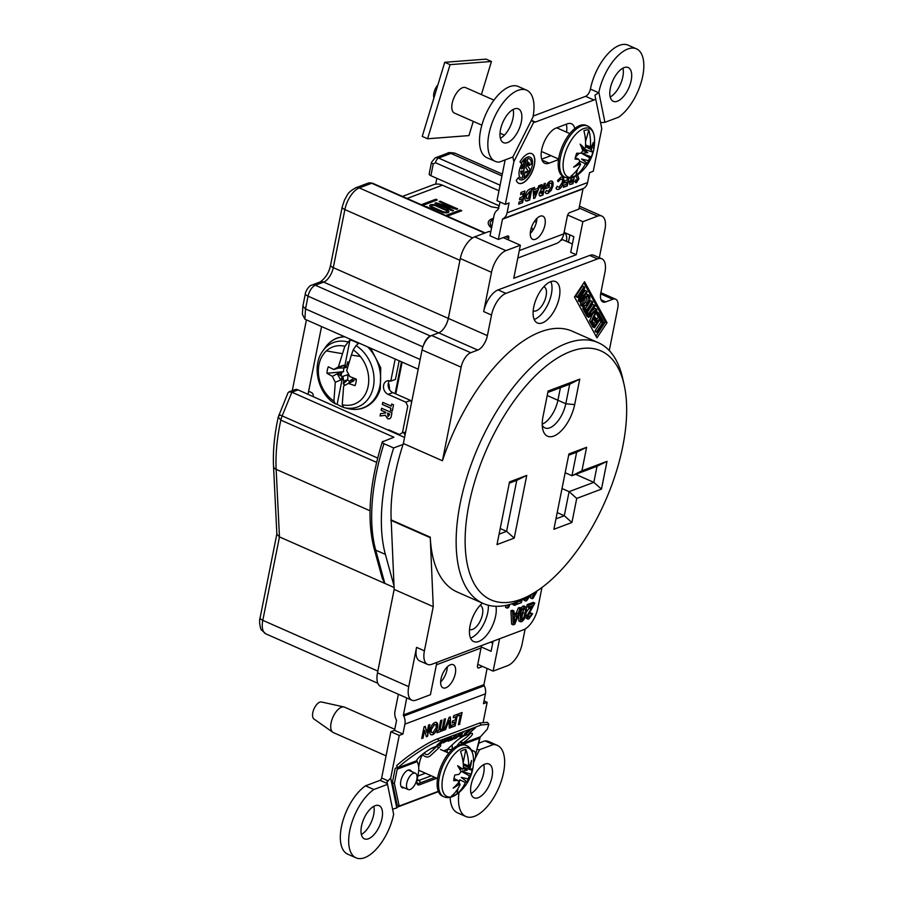 <?xml version="1.0" encoding="UTF-8"?>
<svg xmlns="http://www.w3.org/2000/svg" width="903" height="903" viewBox="0 0 903 903"><rect width="100%" height="100%" fill="white"/><g stroke="black" fill="none" stroke-linecap="round" stroke-linejoin="round"><path stroke-width="1.35" d="M340.623 373.052A15.249 7.258 -66.2 0 1 341.165 375.242M403.077 444.411L393.652 447.956A158.804 75.536 113.8 0 0 385.886 478.127A158.804 75.536 113.8 0 0 385.389 554.408L394.001 585.81M393.652 447.956L383.967 443.689A158.804 75.536 113.8 0 0 376.201 473.861A158.804 75.536 113.8 0 0 375.704 550.13L384.825 583.394L279.467 536.913L276.871 534.17L273.53 466.253A6.434 4.109 -2.8 0 0 276.149 469.357A142.527 67.793 -66.2 0 1 280.043 423.913A142.527 67.793 -66.2 0 1 280.833 420.121L278.271 416.994C274.399 434.727 272.819 451.139 273.53 466.253M430.889 175.701L433.226 163.985A4.154 1.546 -168.7 0 1 431.499 162.292L429.162 174.008A4.154 1.546 11.3 0 0 430.889 175.701L499.37 205.907M536.393 222.24L534.441 221.382M435.697 184.167L436.86 178.331M460.135 259.319A19.29 9.177 113.8 0 0 459.92 260.324L448.306 318.398A12.868 6.118 -66.2 0 1 438.7 332.846L430.381 335.984A9.752 4.639 113.8 0 0 423.552 345.16M430.381 335.984L315.35 285.224A9.752 4.639 113.8 0 0 308.058 296.173A6.434 2.393 11.3 0 1 305.395 293.554L302.877 306.162L305.519 308.928L420.155 359.496M402.14 362.103L395.785 393.922M302.877 306.162L302.392 314.3L304.898 319.199L418.213 369.192M394.171 589.343L377.838 671.087A19.29 9.177 113.8 0 0 377.657 672.08M394.08 587.481L384.825 583.394L382.364 578.631L374.056 548.358A4.154 3.149 164.7 0 0 375.704 550.13L385.389 554.408M279.49 415.583C278.293 414.522 279.185 414.635 282.154 415.911L377.68 458.058M278.271 417.017L288.001 392.794L288.96 391.857L291.872 392.218L393.889 437.221L382.285 441.939M383.03 441.307C381.766 441.939 382.082 442.73 383.967 443.689M404.578 437.47L298.058 389.882L291.872 392.218L282.154 415.911A12.868 6.118 113.8 0 0 280.833 420.121L376.619 462.381M288.96 391.857L294.626 389.724A6.434 5.125 69.4 0 1 298.058 389.882M308.025 394.284L321.558 326.559L308.634 391.259L311.298 392.444A3.115 2.483 69.4 0 1 313.239 396.372L313.206 396.564M292.29 390.604L306.422 319.876M522.284 183.185A16.198 7.709 113.8 0 0 533.526 168.274A16.198 7.709 113.8 0 0 531.765 153.623A16.198 7.709 113.8 0 0 528.176 153.702A16.198 7.709 113.8 0 0 519.97 161.84L521.245 163.432A12.281 5.847 113.8 0 1 527.465 157.257A12.281 5.847 113.8 0 1 530.185 157.201A12.281 5.847 113.8 0 1 531.517 168.308A12.281 5.847 113.8 0 1 522.995 179.629A12.281 5.847 113.8 0 1 520.275 179.686A12.281 5.847 113.8 0 1 518.424 177.507L516.268 180.397A16.198 7.709 113.8 0 0 518.694 183.264A16.198 7.709 113.8 0 0 522.284 183.185M518.604 183.23A16.198 7.709 113.8 0 0 522.115 183.117A16.198 7.709 113.8 0 0 533.334 168.285A16.198 7.709 113.8 0 0 531.686 153.589M518.333 177.631A12.281 5.847 113.8 0 0 520.105 179.607A12.281 5.847 113.8 0 0 520.184 179.641M530.106 157.167A12.281 5.847 113.8 0 0 530.016 157.133A12.281 5.847 113.8 0 0 527.296 157.19A12.281 5.847 113.8 0 0 521.121 163.285M600.495 122.605L604.931 122.334L618.623 117.176A38.897 18.5 113.8 0 0 641.83 80.028A38.897 18.5 113.8 0 0 636.446 48.83L628.093 45.15A38.897 18.5 113.8 0 0 619.469 45.331A38.897 18.5 113.8 0 0 590.404 89.092L598.542 92.682L594.942 95.244L601.782 128.598L593.26 171.265L589.569 172.654L587.593 182.541A10.791 8.601 69.4 0 1 583.654 188.366L502.531 219.023L498.343 239.453L507.542 235.988A3.115 1.479 -66.2 0 1 508.231 235.976A3.115 1.479 -66.2 0 1 508.739 238.155L508.389 239.905M636.446 48.83A38.897 18.5 113.8 0 0 627.822 49.01A38.897 18.5 113.8 0 0 598.847 92.32L598.542 92.682M526.618 90.176L518.277 86.496A38.897 18.5 113.8 0 0 509.653 86.665A38.897 18.5 113.8 0 0 482.654 122.492A38.897 18.5 113.8 0 0 486.875 157.664L495.228 161.355A38.897 18.5 113.8 0 0 499.235 162.122L512.927 156.975L532.973 117.119A38.897 18.5 113.8 0 0 526.618 90.176A38.897 18.5 113.8 0 0 517.995 90.356A38.897 18.5 113.8 0 0 490.995 126.172A38.897 18.5 113.8 0 0 495.228 161.355M536.935 218.357A12.653 6.016 -66.2 0 1 536.585 221.37A12.653 6.016 -66.2 0 1 530.275 233.459M530.637 230.434A12.653 6.016 -66.2 0 1 542.884 216.167A12.653 6.016 -66.2 0 1 544.927 225.061A12.653 6.016 -66.2 0 1 532.668 239.329A12.653 6.016 -66.2 0 1 530.637 230.434M532.781 230.434A22.665 8.432 11.3 0 0 531.449 227.432M493.489 218.323A22.665 8.432 11.3 0 0 492.248 218.718A22.665 8.432 11.3 0 0 488.263 222.33A22.665 8.432 11.3 0 0 491.537 228.041M532.736 230.502A22.665 8.432 11.3 0 0 531.393 227.601M493.444 218.503A22.665 8.432 11.3 0 0 492.214 218.91A22.665 8.432 11.3 0 0 488.241 222.42M447.312 666.888A12.653 6.016 -66.2 0 1 446.962 669.902A12.653 6.016 -66.2 0 1 440.653 681.991M441.003 678.966A12.653 6.016 -66.2 0 1 453.261 664.698A12.653 6.016 -66.2 0 1 455.304 673.593A12.653 6.016 -66.2 0 1 443.046 687.86A12.653 6.016 -66.2 0 1 441.003 678.966M483.76 764.649A18.466 8.782 -66.2 0 1 471.027 793.511M484.934 764.107A18.466 8.782 -66.2 0 1 489.02 764.028A18.466 8.782 -66.2 0 1 491.029 780.723A18.466 8.782 -66.2 0 1 478.218 797.733A18.466 8.782 -66.2 0 1 474.12 797.812A18.466 8.782 -66.2 0 1 472.111 781.118A18.466 8.782 -66.2 0 1 484.934 764.107M373.797 806.323A18.15 8.635 -66.2 0 1 361.358 834.519M375.05 805.736A18.15 8.635 -66.2 0 1 379.079 805.657A18.15 8.635 -66.2 0 1 381.043 822.069A18.15 8.635 -66.2 0 1 368.447 838.785A18.15 8.635 -66.2 0 1 364.417 838.864A18.15 8.635 -66.2 0 1 362.453 822.452A18.15 8.635 -66.2 0 1 375.05 805.736M473.499 762.561A8.917 4.244 113.8 0 0 473.985 751.149A8.917 4.244 113.8 0 0 472.009 751.194A8.917 4.244 113.8 0 0 471.908 751.228M413.405 773.25A8.917 4.244 113.8 0 0 407.208 781.467A8.917 4.244 113.8 0 0 408.179 789.538A8.917 4.244 113.8 0 0 410.154 789.493A8.917 4.244 113.8 0 0 416.351 781.276A8.917 4.244 113.8 0 0 415.38 773.216A8.917 4.244 113.8 0 0 413.405 773.25M513.118 109.489A18.466 8.782 -66.2 0 1 500.386 138.351M514.281 108.958A18.466 8.782 -66.2 0 1 518.378 108.868A18.466 8.782 -66.2 0 1 520.376 125.562A18.466 8.782 -66.2 0 1 507.565 142.572A18.466 8.782 -66.2 0 1 503.468 142.651A18.466 8.782 -66.2 0 1 501.47 125.957A18.466 8.782 -66.2 0 1 514.281 108.958M622.935 68.143A18.466 8.782 -66.2 0 1 610.202 97.016M624.108 67.612A18.466 8.782 -66.2 0 1 628.195 67.533A18.466 8.782 -66.2 0 1 630.204 84.227A18.466 8.782 -66.2 0 1 617.392 101.226A18.466 8.782 -66.2 0 1 613.295 101.317A18.466 8.782 -66.2 0 1 611.286 84.622A18.466 8.782 -66.2 0 1 624.108 67.612M523.198 193.581L520.591 194.563L521.008 192.452L524.925 190.984L522.589 202.69L518.672 204.168L519.09 202.069L521.697 201.087L522.148 198.829L519.541 199.811L519.959 197.712L522.566 196.73L523.198 193.581L520.625 194.416M524.733 191.064L522.419 202.622L518.706 204.022M521.957 198.908L519.575 199.665M536.574 190.77L534.463 191.425L534.869 194.755M539.926 185.341L534.711 197.994L533.662 198.389M534.305 187.452L534.553 189.449M540.152 185.25L534.881 198.062L533.673 198.525L533.075 187.914L534.474 187.395L534.553 189.585L537.725 188.388L538.764 185.77L540.152 185.25M547.884 193.445L546.213 193.558L545.175 192.463L546.473 190.567L548.335 191.334L551.688 186.379C552.038 183.885 551.428 182.846 549.859 183.264L547.399 186.131L549.487 185.352L549.069 187.452L545.536 188.321C546.45 184.652 548.042 182.271 550.299 181.153C552.659 180.521 553.55 182.101 552.997 185.883L551.236 190.296L547.884 193.445L546.213 193.558M551.868 181.04L552.828 185.815L551.067 190.217L547.715 193.377M549.284 185.42L548.9 187.372L545.468 188.671M550.875 183.185L549.69 183.185L547.478 185.973M546.304 190.499L548.166 191.255M577.412 175.035L578.755 178.941L575.516 182.677M575.888 179.72L576.69 180.521M578.755 178.941L576.419 182.699L574.793 181.593L576.058 179.787L576.859 180.6L577.604 179.607L575.933 175.983M604.931 122.334L598.847 92.32M482.586 666.459L478.68 667.927A3.115 1.479 -66.2 0 1 477.495 665.759L481.039 648.004A16.807 13.398 69.4 0 0 481.344 645.645M398.381 694.26L394.972 711.304A10.791 8.601 -110.6 0 0 396.135 719.375L396.552 720.459L394.577 730.346L402.93 734.026L404.905 724.138A10.791 8.601 -110.6 0 0 403.754 716.068L403.37 715.3L483.884 684.982L487.089 668.446M445.529 729.568L444.141 730.087L449.118 717.388L450.371 716.914L450.665 727.637L449.265 728.157L449.062 720.549L445.529 729.568L444.208 729.929M450.213 716.982L450.495 727.558L449.265 728.021M448.904 720.944L445.36 729.5M461.884 712.58L459.582 724.138L458.476 724.556M460.169 715.176L458.34 715.729M459.751 724.217L458.442 724.703L460.361 715.097L458.306 715.876L458.735 713.765L462.088 712.512L459.582 724.138M457.415 714.262L455.112 725.831L451.387 727.231M455.688 716.858L453.306 717.614M454.638 722.107L452.256 722.874M455.27 725.899L451.365 727.378L451.782 725.267L454.39 724.285L454.841 722.039L452.234 723.021L452.651 720.921L455.259 719.939L455.891 716.779L453.283 717.761L453.701 715.661L457.618 714.194L455.112 725.831M484.008 700.942L487.146 702.331L483.455 703.719L485.43 693.831A10.791 8.601 69.4 0 0 484.268 685.761L403.754 716.068M394.577 730.346L390.886 731.735L399.239 735.414L390.706 778.093L386.992 781.874L393.652 814.359A38.897 18.5 113.8 0 1 356.053 857.85A38.897 18.5 113.8 0 1 350.669 826.651A38.897 18.5 113.8 0 1 373.865 789.504L365.523 785.824A38.897 18.5 113.8 0 0 342.316 822.972A38.897 18.5 113.8 0 0 347.7 854.17L356.053 857.85M402.93 734.026L399.239 735.414M387.556 784.346L373.865 789.504M387.364 783.544L380.095 780.339L365.523 785.824M380.095 780.339A2.077 0.982 113.8 0 0 381.642 778.002L388.346 780.96M390.886 731.735L381.642 778.002M392.545 809.235L396.767 807.937L390.706 778.093M396.767 807.937A6.434 3.059 -66.2 0 1 398.55 806.672L438.429 791.66M450.157 797.349A38.897 18.5 113.8 0 0 457.528 812.824L465.869 816.504A38.897 18.5 113.8 0 0 498.501 788.387A38.897 18.5 113.8 0 0 497.271 745.336A38.897 18.5 113.8 0 0 493.264 744.557L479.572 749.716L477.337 749.535M497.271 745.336L488.918 741.645A38.897 18.5 113.8 0 0 484.911 740.878L493.264 744.557M459.029 792.439A38.897 18.5 113.8 0 0 465.869 816.504M475.181 758.441L479.572 749.716M480.238 736.882L478.003 746.205M483.229 721.903L487.146 702.331M484.911 740.878L478.996 743.101M425.448 773.216L417.841 776.083M417.028 780.147A8.296 3.951 113.8 0 0 417.4 780.373A8.296 3.951 113.8 0 0 419.24 780.327L431.295 775.79M447.053 752.357L447.651 749.377A8.296 3.951 113.8 0 0 447.707 749.027M436.826 746.465L430.754 748.756M452.087 744.975A11.412 5.429 -66.2 0 1 451.94 749.659M417.852 783.77A11.412 5.429 -66.2 0 1 416.814 781.919M418.687 766.929L419.681 761.951A11.412 5.429 -66.2 0 1 423.055 753.858M437.526 727.175C436.578 730.978 434.907 733.507 432.514 734.749C430.279 735.234 429.444 733.642 429.997 729.974C430.934 726.17 432.593 723.664 434.964 722.445C437.221 721.903 438.079 723.484 437.526 727.175M445.506 718.754L443.159 730.459L441.86 730.956L444.197 719.24L445.506 718.754M441.341 729.195L440.924 731.306L437.018 732.773L437.436 730.674L438.734 730.177L440.653 720.571L441.962 720.086L440.043 729.692L441.341 729.195M429.851 724.646L427.514 736.351L426.34 736.792L424.579 730.335L423.044 738.033L421.735 738.53L424.071 726.813L425.257 726.373L427.006 732.818L428.541 725.132L429.851 724.646M483.884 684.982L484.268 685.761M406.734 697.951L403.37 715.3M395.108 393.618L401.463 361.81M341.752 372.6L341.199 375.355M402.433 196.414L433.417 184.743A16.807 13.398 69.4 0 1 442.391 185.171L491.616 206.889A71.258 26.492 11.3 0 1 498.941 208.085M490.239 222.827A20.634 7.675 11.3 0 0 491.785 226.811M530.411 231.778A20.634 7.675 11.3 0 0 530.704 230.908M443.215 214.406L425.663 206.663M443.418 214.327L426.126 206.482M434.919 203.175L452.471 210.918L453.532 210.523L440.371 204.71L456.704 209.327L457.753 208.932L440.201 201.188L439.151 201.583L452.313 207.385L435.98 202.78L434.919 203.175M457.505 209.022L440.201 201.188M453.283 210.613L441.635 205.263M440.167 201.369L439.355 201.674M451.015 207.024L435.133 203.265M435.867 205.895A2.799 1.038 11.3 0 0 432.029 205.489A2.799 1.038 11.3 0 0 432.695 207.08L442.73 211.505A2.799 1.038 11.3 0 0 446.567 211.912A2.799 1.038 11.3 0 0 445.901 210.32L435.867 205.895M431.532 206.031A2.799 1.038 11.3 0 0 432.661 207.272L442.696 211.697A2.799 1.038 11.3 0 0 445.574 212.261A2.799 1.038 11.3 0 0 447.03 211.55M448.87 211.923A4.673 1.738 11.3 0 0 446.917 210.106L436.883 205.681A4.673 1.738 11.3 0 0 429.693 205.67M446.917 210.106L436.928 205.489A4.673 1.738 11.3 0 0 430.517 204.834A4.673 1.738 11.3 0 0 431.645 207.487L441.669 211.912A4.673 1.738 11.3 0 0 446.285 212.848A4.673 1.738 11.3 0 0 448.893 211.833A4.673 1.738 11.3 0 0 446.951 209.925M422.785 205.387L437.323 199.913L435.81 199.247L421.272 204.721M437.075 200.003L435.777 199.439L421.487 204.812M447.233 216.178L461.772 210.704L460.259 210.038L445.721 215.512M461.523 210.794L460.225 210.218L445.935 215.603M561.711 239.081L561.745 240.074L560.639 240.491M583.056 188.704L578.868 209.135L569.669 212.6A3.115 1.479 -66.2 0 0 567.344 216.099L563.799 233.854A16.807 13.398 69.4 0 1 556.192 243.607L517.803 258.055M500.138 202.058L497.971 209.733A10.791 8.601 -110.6 0 0 494.031 215.557L490.002 235.762L498.343 239.453M502.531 219.023L503.14 218.684A10.791 8.601 -110.6 0 0 507.068 212.86L509.044 202.972L505.353 204.36L497 200.669L505.149 159.899M512.848 156.998L513.875 161.682L533.82 122.052L531.303 120.449M513.875 161.682L505.353 204.36M595.732 98.743A6.434 3.059 -66.2 0 1 593.948 100.007L535.344 122.074A6.434 3.059 -66.2 0 1 533.921 122.097A6.434 3.059 -66.2 0 1 533.82 122.052M593.948 100.007L585.595 96.328L533.165 116.069M585.595 96.328A6.434 3.059 113.8 0 0 590.404 89.092M574.173 176.886L572.987 183.715L569.838 184.539L569.364 182.011L571.486 178.343L573.055 177.327M572.818 183.648L569.748 184.494M572.389 179.776L570.504 181.447L570.651 182.304L571.52 182.192M558.156 181.717L557.546 180.498L561.09 177.09C563.393 176.491 564.24 178.083 563.63 181.842C562.682 185.679 561.011 188.196 558.607 189.416L557.016 189.438L555.966 188.242L557.219 186.413L559.081 187.293L562.321 182.338C562.727 179.878 562.174 178.828 560.673 179.189L558.156 181.717M562.58 176.988L563.461 181.774C562.524 185.6 560.842 188.117 558.438 189.337L556.937 189.393M561.598 179.121L560.503 179.121L557.998 181.638M557.049 186.345L558.912 187.214M530.084 190.984L526.223 195.658L526.776 198.694M531.811 188.388L529.497 199.958L525.76 200.884M525.094 196.188C526.099 192.068 527.849 189.653 530.332 188.941L532.002 188.321L529.666 200.026L528.018 200.647C525.422 201.73 524.44 200.24 525.094 196.188M526.607 171.491L526.359 172.755A7.122 3.386 113.8 0 0 526.607 172.439M524.011 177.507A10.497 4.989 113.8 0 0 530.061 169.335L527.691 166.062L528.458 162.224A7.122 3.386 113.8 0 1 528.605 162.393M529.451 165.226L531.269 163.928A10.497 4.989 113.8 0 0 529.384 158.804M530.061 169.335L527.86 166.141L528.627 162.292A7.122 3.386 113.8 0 1 529.44 165.43L531.438 163.996A10.497 4.989 113.8 0 0 527.77 158.702L525.952 167.834L527.973 170.554A7.122 3.386 113.8 0 1 526.528 172.823L526.81 171.412L525.106 172.055L523.977 177.699A10.497 4.989 113.8 0 0 530.219 169.414M520.907 178.004A10.497 4.989 113.8 0 0 522.148 178.162L525.862 159.56M521.776 164.244L522.747 165.463A7.122 3.386 113.8 0 0 521.313 168.782L521.471 168.861A7.122 3.386 113.8 0 1 522.916 165.542L521.821 164.165A10.497 4.989 113.8 0 0 522.318 178.241L526.077 159.425A10.497 4.989 113.8 0 0 524.09 161.095L522.623 168.432L521.471 168.861M521.934 170.949L520.85 171.22A7.122 3.386 113.8 0 0 521.313 174.053L521.358 173.873M545.333 183.309L542.985 195.014L541.473 195.59C539.701 196.549 538.944 195.804 539.181 193.366L541.134 189.822L540.525 185.115L541.981 184.562L543.008 188.896L544.024 183.794L545.333 183.309M574.376 176.796L572.987 183.715M574.805 128.553A19.29 9.177 113.8 0 0 571.509 123.779A19.29 9.177 113.8 0 0 567.231 123.869L556.101 128.057A19.29 9.177 113.8 0 0 542.703 145.823A19.29 9.177 113.8 0 0 544.802 163.274A19.29 9.177 113.8 0 0 549.08 163.183L558.539 159.628M577.356 173.94L578.925 179.02M568.856 178.072L567.298 185.86L563.393 187.327L563.811 185.228L566.418 184.246L566.87 182L564.262 182.982L564.68 180.882L567.287 179.9L567.671 177.993M541.676 159.142L550.943 155.655M566.294 124.219A19.29 9.177 -66.2 0 1 566.531 132.143M572.107 182.113L572.581 179.708L570.673 181.514L570.809 182.383L572.107 182.113M568.676 178.06L567.14 185.781L563.416 187.181M566.678 182.067L564.285 182.835M542.105 193.4L542.579 190.996L540.479 192.903L542.105 193.4M534.632 191.492L534.903 195.15L536.811 190.68L534.632 191.492M528.278 198.604L530.275 190.917L526.393 195.725L526.483 198.412L528.278 198.604M445.303 718.822L443.001 730.38L441.883 730.798M441.149 729.274L440.754 731.227L437.041 732.626M441.77 720.154L440.077 729.545M435.968 724.838L434.546 724.545L431.295 729.511C430.923 731.927 431.476 732.965 432.955 732.638L436.228 727.637L435.968 724.838L434.377 724.466L435.799 724.77L434.377 724.466L431.126 729.432C430.754 731.859 431.307 732.897 432.785 732.559M436.397 722.344L437.368 727.096C436.409 730.911 434.738 733.428 432.345 734.67L430.991 734.76M429.659 724.714L427.345 736.272L426.306 736.667M425.121 726.418L426.905 732.435M424.512 730.64L422.875 737.965L421.769 738.383M521.02 171.299A7.122 3.386 113.8 0 0 521.482 174.132L522.137 170.87L521.02 171.299M493.207 219.734A20.634 7.675 11.3 0 0 491.819 226.63M530.433 231.631A20.634 7.675 11.3 0 0 530.761 229.859M542.387 191.075L540.31 192.836L541.495 193.49M545.13 183.377L542.816 194.935L539.588 195.838M541.834 184.618L542.545 188.93M436.871 778.251L419.455 784.809A6.434 3.059 -66.2 0 1 418.033 784.842A6.434 3.059 -66.2 0 1 416.994 780.316L418.168 774.469A21.051 10.012 -66.2 0 0 417.637 762.73L416.712 760.45A12.236 2.28 -35.1 0 1 423.428 753.576A12.236 2.28 -35.1 0 1 434.14 747.142L438.892 745.347A8.093 1.513 -35.1 0 1 440.641 745.189A8.093 1.513 -35.1 0 1 438.598 748.124L430.257 755.845A6.637 5.294 69.4 0 1 428.846 756.725A6.637 5.294 69.4 0 1 425.29 756.556A6.637 5.294 69.4 0 1 422.683 754.445M438.598 748.124L437.187 746.126L428.846 753.847A4.154 3.307 69.4 0 1 427.966 754.4A4.154 3.307 69.4 0 1 425.742 754.298A4.154 3.307 69.4 0 1 424.162 753.023M444.005 751.025L445.834 750.337A6.637 5.294 -110.6 0 0 447.256 749.456L455.597 741.735A8.093 1.513 -35.1 0 1 465.022 735.516L469.774 733.721A12.236 2.28 -35.1 0 1 472.438 733.484A12.236 2.28 -35.1 0 1 462.584 743.192L461.67 743.801L460.27 741.803L461.173 741.194A12.236 2.28 144.9 0 0 470.17 733.586M458.487 745.144L457.674 744.783L460.27 741.803M456.997 745.855L457.674 744.783M416.644 760.755L397.963 767.787L396.564 765.778C406.418 756.33 428.711 741.702 437.628 738.846L479.696 722.998L487.439 722.31L488.85 724.308L481.107 725.007L439.027 740.844C430.11 743.7 407.829 758.328 397.963 767.787L397.501 768.374A3.115 2.483 69.4 0 0 397.218 769.175L394.374 783.42L399.171 806.063L438.305 791.333M462.122 734.184A8.093 1.513 144.9 0 0 461.185 734.681M458.148 736.6A8.093 1.513 144.9 0 0 455.767 738.372M468.375 731.723L467.72 731.961M475.667 754.569L479.617 738.157A3.115 2.483 -110.6 0 1 479.899 737.356L487.338 729.116L488.85 724.308M437.12 745.393L442.278 740.246L443.034 739.952L441.319 743.09L446.534 738.643L440.698 744.049L439.942 744.332L441.657 741.205L436.962 745.167M441.319 743.09L441.928 741.973M441.251 742.988L440.235 743.801M442.515 740.155L441.093 742.751M451.308 739.636L450.597 739.896M451.139 739.399L453.035 739.004L452.301 739.681L448.114 741.25L456.433 734.918L451.319 739.647M469.842 729.861L469.12 730.538M467.212 732.299L466.49 732.976M468.364 730.82L469.086 730.143M465.734 733.259L466.467 732.581M464.582 733.292L469.368 730.448L466.862 730.99L470.847 729.489L465.011 734.895L461.094 736.374L464.977 734.5L466.738 732.886L464.582 733.292M450.315 737.864L447.233 740.821L444.332 742.029L447.414 739.072L450.315 737.864M449.559 737.548L451.297 737.243L449.141 739.67L443.328 742.853L446.375 739.546L449.954 737.83M451.015 737.051L450.213 738.135M444.84 742.029L443.35 742.526M471.953 729.071L475.588 727.705L468.984 733.394L474.098 728.665L471.953 729.071M454.153 738.981L459.999 733.575L454.153 738.981M463.025 732.435L459.92 736.803L462.336 733.292L455.259 738.564L463.025 732.435M417.197 784.007A6.434 3.059 113.8 0 0 417.457 783.928L434.862 777.37M397.681 767.369L395.209 768.295L392.365 782.54L397.162 805.183L399.171 806.063M402.366 787.766A10.689 5.079 113.8 0 0 403.223 787.348M410.425 771.027A10.689 5.079 113.8 0 0 410.154 770.112M392.365 782.54L394.374 783.42M404.262 787.811A9.651 4.583 -66.2 0 1 400.864 780.79A9.651 4.583 -66.2 0 1 408.021 770.157A9.651 4.583 -66.2 0 1 411.463 771.489M473.104 729.037L473.827 728.36M474.583 728.078L473.861 728.755M460.846 734.478L461.614 733.541M459.695 736.476L463.092 732.401M481.401 94.589L491.446 61.483L486.107 59.135L444.739 62.296L450.078 64.644L427.57 138.769L422.232 136.409L444.739 62.296M491.446 61.483L450.078 64.644M427.57 138.769L468.939 135.597L473.262 121.386M591.747 151.817A41.493 8.138 -167.2 0 0 593 151.094A15.667 7.45 -66.2 0 1 592.718 152.472A15.667 7.45 -66.2 0 1 591.33 156.896L581.825 153.442L587.83 152.63L583.18 148.735L591.747 151.817A40.567 17.755 -142.9 0 0 591.33 149.751L585.494 146.591M578.191 174.471A41.493 41.493 0 0 0 594.422 137.651C593.734 131.635 591.431 127.752 587.537 125.991A28.004 13.319 -66.2 0 0 583.71 125.506A28.004 13.319 -66.2 0 0 561.384 153.555A28.004 13.319 -66.2 0 0 564.928 177.236C568.856 178.941 573.27 178.015 578.191 174.471L578.191 174.471A26.503 12.608 -66.2 0 1 564.093 157.133A26.503 12.608 -66.2 0 1 564.747 154.582A26.503 12.608 -66.2 0 1 581.555 129.592A26.503 12.608 -66.2 0 1 594.422 137.651L594.422 137.651A26.503 12.608 -66.2 0 1 593.508 148.363M575.346 157.585L578.868 159.425A41.493 10.983 20.2 0 1 575.053 159.018A15.667 7.45 -66.2 0 1 575.335 157.653A15.667 7.45 -66.2 0 1 575.719 156.14A15.667 7.45 -66.2 0 1 576.712 153.217A41.493 9.188 -168.1 0 0 580.629 153.273A40.567 30.725 161.5 0 0 582.864 150.846A41.086 16.683 -126.1 0 0 580.178 144.153A41.086 17.225 23.1 0 1 584.591 148.69L581.871 148.126M585.505 146.489L590.754 147.889A40.567 17.755 -142.9 0 0 590.381 146.862A41.233 34.845 82.6 0 0 588.835 130.077A24.9 11.841 113.8 0 0 583.88 130.732A41.233 34.845 -97.4 0 1 585.426 147.505A40.567 30.725 161.5 0 1 584.591 148.69M590.754 147.889A41.086 24.494 -20.5 0 0 593.237 142.448A41.086 36.91 169.5 0 1 591.33 149.751M564.928 177.236L563.506 176.616A28.004 13.319 -66.2 0 1 561.158 149.255A28.004 13.319 -66.2 0 1 582.3 124.885A28.004 13.319 -66.2 0 1 586.115 125.37L587.537 125.991M493.975 100.131L465.632 87.636A13.895 6.614 113.8 0 0 465.034 87.444A13.895 6.614 113.8 0 0 463.736 87.399A13.895 6.614 113.8 0 0 452.663 101.317A13.895 6.614 113.8 0 0 453.859 112.762A13.895 6.614 113.8 0 0 454.412 113.067L481.841 125.167M437.865 84.916A9.335 4.436 113.8 0 0 434.208 91.79A9.335 4.436 113.8 0 0 433.925 97.874M578.8 162.642L580.324 163.567A41.086 32.677 -174.6 0 1 573.586 167.123A41.086 28.715 -35.7 0 0 579.76 161.705A40.567 16.739 39.9 0 0 578.868 159.425M588.835 130.077L585.55 141.511M590.381 146.862L585.573 144.965M588.214 160.599L581.532 159.018L586.487 162.766A41.086 9.03 -134.7 0 1 586.645 165.418A41.086 24.878 30.2 0 0 588.214 160.599A40.567 31.729 -15.3 0 0 589.986 157.969A41.493 12.032 19.3 0 0 591.33 156.896M577.593 169.267L575.764 175.679A41.233 34.845 82.6 0 0 585.494 163.883L579.929 161.152L579.399 163.003M581.825 153.442L589.986 157.969M583.09 150.598L587.83 152.63M579.184 153.273L575.493 156.987M585.494 163.883A40.567 31.729 -15.3 0 0 586.487 162.766M580.324 163.567A40.567 16.739 39.9 0 1 580.55 164.527A41.233 34.845 -97.4 0 1 570.809 176.322A24.9 11.841 113.8 0 0 575.764 175.679M463.408 767.166L470.768 769.898A41.493 13.466 -172 0 0 472.201 768.476A15.667 7.45 -66.2 0 1 472.055 769.774A15.667 7.45 -66.2 0 1 471.073 774.131L461.354 771.343L467.235 770.191L463.984 767.968M443.858 796.751C447.786 798.455 452.2 797.53 457.121 793.985L457.121 793.985A26.503 12.608 -66.2 0 1 442.335 780.373A26.503 12.608 -66.2 0 1 442.752 777.901A26.503 12.608 -66.2 0 1 459.277 749.862A26.503 12.608 -66.2 0 1 473.364 757.165L473.364 757.165C472.664 751.149 470.361 747.266 466.467 745.506L465.045 744.885A28.004 13.319 -66.2 0 0 458.837 745.009A28.004 13.319 -66.2 0 0 439.4 770.801A28.004 13.319 -66.2 0 0 442.436 796.13L443.858 796.751A28.004 13.319 -66.2 0 1 439.332 777.088A28.004 13.319 -66.2 0 1 460.248 745.63A28.004 13.319 -66.2 0 1 466.467 745.506M453.995 778.476L457.708 780.373A41.493 16.31 15.6 0 1 453.712 780.666A15.667 7.45 -66.2 0 1 453.859 779.368A15.667 7.45 -66.2 0 1 454.107 777.901A15.667 7.45 -66.2 0 1 454.841 775A41.493 14.448 -173 0 0 458.905 774.368A40.567 33.016 149.8 0 0 461.027 771.636A41.086 12.01 -131.7 0 0 457.618 765.699A41.086 11.976 19 0 1 462.629 769.209L459.356 768.588M469.21 766.737A41.086 27.361 -29.5 0 0 471.547 760.461A41.086 38.547 152.8 0 1 470.034 768.239L463.747 765.089L469.21 766.737A40.567 12.71 -147.7 0 0 468.691 765.902A41.233 32.869 69.4 0 0 465.835 749.467A24.9 11.841 113.8 0 0 460.564 751.443A41.233 32.869 -110.6 0 1 463.42 767.889A40.567 33.016 149.8 0 1 462.629 769.209M470.768 769.898A40.567 12.71 -147.7 0 0 470.034 768.239M394.792 729.308L344.562 707.151A13.895 6.614 113.8 0 0 343.964 706.959A13.895 6.614 113.8 0 0 341.481 707.218A13.895 6.614 113.8 0 0 331.108 722.818A13.895 6.614 113.8 0 0 332.801 732.277A13.895 6.614 113.8 0 0 333.342 732.581L386.066 755.845M343.964 706.959L321.445 701.981A9.335 4.436 113.8 0 0 312.81 712.648A9.335 4.436 113.8 0 0 313.951 718.991L332.801 732.277M458.306 782.935L459.729 783.736A41.086 35.556 176.5 0 1 453.137 788.138A41.086 30.352 -47.3 0 0 458.905 782.235A40.567 11.694 35 0 0 457.708 780.373M465.835 749.467L463.149 762.9M468.691 765.902L463.228 763.746M467.923 778.837L461.286 777.404L466.309 781.264A41.086 3.793 -139.4 0 1 467.065 782.901A41.086 20.193 25.6 0 0 467.923 778.837A40.567 34.032 -27.3 0 0 469.56 775.903A41.493 17.292 14.7 0 0 471.073 774.131M458.047 788.466L456.941 793.985A41.233 32.869 69.4 0 0 465.372 782.517L459.774 779.797L459.063 783.364M461.354 771.343L469.56 775.903M463.092 768.453L467.235 770.191M459.774 779.797L458.543 781.648M465.372 782.517A40.567 34.032 -27.3 0 0 466.309 781.264M459.729 783.736A40.567 11.694 35 0 1 460.101 784.504A41.233 32.869 -110.6 0 1 451.669 795.972A24.9 11.841 113.8 0 0 456.941 793.985M389.486 380.761A7.258 5.79 -110.6 0 0 392.816 392.613L410.515 400.424L411.554 402.535M399.171 360.794L395.458 379.395L390.773 381.156A7.258 5.79 -110.6 0 0 386.89 380.976A7.258 5.79 -110.6 0 0 383.493 387.477A7.258 5.79 -110.6 0 0 388.132 394.374L405.831 402.185L410.515 400.424M395.187 359.033L390.773 381.156M340.555 373.074A20.746 16.536 -110.6 0 0 341.503 376.212M405.707 431.792L404.059 432.718L402.58 432.063M391.507 431.002L391.371 431.657M391.27 406.113L391.688 404.013L393.539 404.826L392.286 411.136L390.423 410.312L390.841 408.212L382.353 404.465L382.77 402.366L391.27 406.113M388.651 429.851A2.077 1.659 69.4 0 1 389.193 429.986L399.374 434.478L402.445 432.751L407.772 406.124L405.831 402.185M381.179 410.323L381.597 408.224L391.947 412.784L391.462 415.233C391.202 418.1 389.904 419.252 387.568 418.699L385.321 415.335L380.061 415.956L380.524 413.619L385.547 413.021L385.694 412.31L381.179 410.323M389.532 414.782L389.678 414.071L387.556 413.134L388.019 416.599L389.532 414.782M391.27 406.068L391.733 404.036M392.297 411.091L390.48 410.289L390.909 408.19L382.409 404.442L382.816 402.388M388.076 416.576L389.735 414.048L387.601 413.156M385.558 413.01L385.75 412.287L381.235 410.301L381.653 408.246M389.577 418.823L387.635 418.676L385.378 415.312L380.118 415.933L380.581 413.608M405.063 435.009L403.585 432.503M395.379 433.417L396.236 433.09M360.32 356.448A30.544 24.347 69.4 0 1 366.855 390.841A30.544 24.347 69.4 0 1 342.248 404.747L343.671 407.501A34.393 27.417 -110.6 0 0 343.964 407.58A34.393 27.417 -110.6 0 0 373.39 386.755A34.393 27.417 -110.6 0 0 356.042 345.589L353.197 349.946A30.544 24.347 69.4 0 1 360.32 356.448A95.436 4.899 -172.6 0 1 351.346 355.082L346.718 370.614L349.754 376.562L356.324 379.147A17.778 14.166 -110.6 0 1 355.963 382.533A17.778 14.166 -110.6 0 1 355.105 385.457A17.778 14.166 -110.6 0 1 355.014 385.649L348.389 383.403L343.648 385.999L342.248 404.747M332.349 376.337L337.27 373.797L340.724 379.971L342.711 376.404L337.146 404.273L335.318 403.822L333.896 401.067L335.295 382.308L332.349 376.337L326.999 373.289A17.778 14.166 -110.6 0 1 328.297 366.787L333.715 369.485L338.365 366.934L344.856 346.267L350.003 339.9L344.438 367.769L343.671 365.241L338.399 368.119L343.896 367.882M333.896 401.067A30.544 24.347 69.4 0 1 326.378 350.883A30.544 24.347 69.4 0 1 344.856 346.267M345.239 385.096A12.394 9.888 69.4 0 1 343.242 383.888L347.587 379.937A9.335 7.438 -110.6 0 0 349.517 381.122A9.335 7.438 -110.6 0 0 349.912 381.28M337.146 404.273A35.725 28.49 -110.6 0 0 341.244 406.452A35.725 28.49 -110.6 0 0 343.061 407.185M356.042 345.589L358.356 343.591A35.725 28.49 -110.6 0 0 354.247 341.402A35.725 28.49 -110.6 0 0 350.003 339.9M343.671 365.241L338.365 366.934M338.399 368.119L333.862 369.474M353.197 349.946L351.346 355.082M348.411 364.315L347.057 364.598L347.632 361.934L348.93 362.577M347.632 361.934A12.394 9.888 69.4 0 1 349.021 362.261M344.438 367.769L347.057 364.598M345.093 367.228L347.666 366.968M347.621 367.16L344.709 367.747M326.999 373.289L343.524 371.675A9.335 7.438 -110.6 0 1 344.133 367.837M337.27 373.797L343.524 371.675M342.135 376.709L338.264 373.989M340.724 379.971L335.295 382.308M335.318 403.822L334.9 403.641C318.048 393.584 311.479 366.189 322.721 351.12L325.159 347.621A37.158 29.618 69.4 0 1 344.777 336.796M343.242 383.888L343.738 381.19L347.757 379.599L347.915 374.655L342.711 376.404M343.738 381.19L342.926 376.641M350.364 380.671L348.423 383.335M353.976 378.255L350.488 380.389L349.066 383.651M355.951 379.012L353.231 380.592L350.488 380.389M353.231 380.592L353.66 381.032L348.389 383.403M348.84 383.143L348.219 383.425M389.622 389.814L388.956 384.035L388.245 383.719M531.709 594.23L525.862 597.572A142.527 67.793 -66.2 0 1 514.8 602.82A142.527 67.793 -66.2 0 1 483.195 603.475A142.527 67.793 -66.2 0 1 467.72 474.594A142.527 67.793 -66.2 0 1 566.644 343.332A142.527 67.793 -66.2 0 1 598.249 342.677A142.527 67.793 -66.2 0 1 622.641 378.176L624.12 384.746A136.093 64.734 113.8 0 0 570.651 351.47A136.093 64.734 113.8 0 0 469.007 504.303A136.093 64.734 113.8 0 0 521.144 599.253A136.093 64.734 113.8 0 0 531.709 594.23A136.093 64.734 113.8 0 0 624.12 384.746M609.265 350.556L617.72 308.228A12.868 6.118 113.8 0 0 615.643 299.198A12.868 6.118 113.8 0 0 612.798 299.254L605.744 301.907A12.868 6.118 113.8 0 1 602.899 301.963A12.868 6.118 113.8 0 1 600.822 292.933L604.931 272.345A19.29 9.177 113.8 0 0 601.816 258.8A19.29 9.177 113.8 0 0 597.538 258.89L505.917 293.373A19.29 9.177 113.8 0 0 491.514 315.045L487.394 335.634A12.868 6.118 113.8 0 1 477.789 350.071L470.745 352.723A12.868 6.118 113.8 0 0 461.14 367.171L442.436 460.756A142.527 67.793 -66.2 0 1 540.604 331.841A142.527 67.793 -66.2 0 1 572.197 331.187L598.249 342.677M482.405 603.125A22.609 10.757 113.8 0 0 470.282 624.695A22.609 10.757 113.8 0 0 473.669 641.559A22.609 10.757 113.8 0 0 478.725 641.469A22.609 10.757 113.8 0 0 491.898 626.93A22.609 10.757 113.8 0 0 495.939 606.297M470.519 638.071A22.53 10.712 113.8 0 0 470.903 637.936A22.53 10.712 113.8 0 0 488.331 605.247M469.526 629.414A13.173 6.265 113.8 0 0 469.673 629.481A13.173 6.265 113.8 0 0 472.596 629.414A13.173 6.265 113.8 0 0 481.739 617.291A13.173 6.265 113.8 0 0 480.317 605.371A13.173 6.265 113.8 0 0 480.159 605.315M579.76 379.125L574.669 404.623A28.016 13.319 -66.2 0 1 553.742 436.081A28.016 13.319 -66.2 0 1 542.692 429.027A28.016 13.319 -66.2 0 1 543.019 416.543L548.11 391.044L579.76 379.125L569.703 384.193L547.839 392.421M542.24 425.178A21.469 10.215 113.8 0 0 544.961 427.92A21.469 10.215 113.8 0 0 549.758 427.841A21.469 10.215 113.8 0 0 565.797 403.743L569.703 384.193M550.616 281.702A22.609 10.757 113.8 0 0 534.937 302.482A22.609 10.757 113.8 0 0 537.33 322.958A22.609 10.757 113.8 0 0 542.387 322.879A22.609 10.757 113.8 0 0 558.099 301.997A22.609 10.757 113.8 0 0 555.582 281.578A22.609 10.757 113.8 0 0 550.616 281.702M534.181 319.47A22.53 10.712 113.8 0 0 534.565 319.335A22.53 10.712 113.8 0 0 548.595 302.844A22.53 10.712 113.8 0 0 550.886 281.612M543.82 286.714A13.173 6.265 -66.2 0 1 543.978 286.77A13.173 6.265 -66.2 0 1 545.401 298.69A13.173 6.265 -66.2 0 1 536.258 310.824A13.173 6.265 -66.2 0 1 533.346 310.88A13.173 6.265 -66.2 0 1 533.188 310.813M585.923 311.998L584.873 312.393M591.916 325.227L592.255 323.545M574.477 296.929L596.951 337.869L607.03 322.71L598.136 306.512L597.357 306.817L597.605 305.553L584.557 281.781L574.477 296.929M597.605 305.553L595.935 304.819L583.869 282.82M595.867 331.254L595.517 331.785L595.021 330.882L600.924 321.987L599.773 319.899M597.188 332.518L596.691 331.615L602.594 322.732L600.755 319.357L601.545 318.172L603.881 322.439L597.188 332.518L595.517 331.785M596.691 331.615L595.021 330.882M602.594 322.732L600.924 321.987M593.587 325.96L592.887 326.999L590.223 321.987M594.558 327.733L591.849 322.789L592.639 321.603L594.851 325.644L596.906 322.563L594.829 318.782L595.619 317.596L597.696 321.378L599.976 317.946L597.673 313.747L598.463 312.562L601.263 317.664L594.558 327.733L592.887 326.999M593.881 323.861L595.235 321.818L593.463 318.59M596.906 322.563L595.235 321.818M594.829 318.782L593.598 318.24M595.619 317.596L594.14 316.942M596.714 319.594L598.305 317.213L596.003 313.014L596.793 311.828L598.463 312.562M599.976 317.946L598.305 317.213M597.673 313.747L596.003 313.014M591.239 321.682L596.025 310.587L588.846 317.337L588.338 316.411L596.511 309.018L597.018 309.943L591.781 322.664L589.569 320.949L592.616 313.838M595.133 312.596L594.332 312.235M587.695 316.129L587.176 316.603L586.882 315.486M588.846 317.337L587.176 316.603M590.946 311.806L594.84 308.273L596.511 309.018M588.338 316.411L586.668 315.678M590.37 321.299L590.11 321.931L589.569 320.949M591.781 322.664L590.11 321.931M586.815 314.763L586.465 315.294L585.968 314.391L586.657 313.352M588.135 316.039L587.639 315.124L594.332 305.056L594.84 305.959L588.135 316.039L586.465 315.294M587.447 312.156L592.673 304.322L594.332 305.056M587.639 315.124L585.968 314.391M585.2 308.047L586.442 310.316L592.345 301.433L592.842 302.336L586.939 311.219L588.169 313.465L587.379 314.662L584.399 309.244L585.2 308.047L583.53 307.313L584.501 309.097M585.46 308.533L590.675 300.688L592.345 301.433M588 296.195L588.654 296.839C587.672 295.529 586.34 296.105 584.659 298.554L583.225 304.954C584.241 306.309 585.607 305.688 587.322 303.081L588.654 296.839L587.142 296.173M583.191 304.875L585.652 302.347L586.984 296.105M583.225 304.954L583.88 305.609M587.322 303.081L585.652 302.347M589.399 295.687C590.37 297.888 589.84 300.665 587.819 304.04L583.406 307.054L582.469 306.117C581.487 303.859 582.051 301.026 584.151 297.618L588.485 294.773L589.399 295.687M583.406 307.054L580.798 305.372L580.381 302.053M582.469 306.117L580.798 305.372M585.934 293.904L588.485 294.773M576.667 296.342L576.328 296.85L575.854 295.981L582.559 285.901L584.738 287.572L581.442 299.074L586.702 291.161L585.042 290.416L583.078 293.373M586.702 291.161L587.187 292.019L580.482 302.099L579.974 301.173L583.259 289.671L577.999 297.584L576.328 296.85M577.999 297.584L575.854 295.981M577.525 296.715L584.23 286.635M581.487 292.335L579.771 298.34L580.674 298.735M580.584 298.701L578.812 301.365L578.304 300.439L579.963 294.638M580.482 302.099L578.812 301.365M586.397 312.878L585.708 313.917L582.74 308.51L583.53 307.313M595.98 336.097L605.36 321.976L596.477 305.778L595.687 306.072L595.935 304.819M605.36 321.976L607.03 322.71M516.448 603.091L516.651 602.098L520.692 601.116L519.789 600.721M499.088 534.158L506.583 531.336L514.225 538.109L497 544.588L509.529 481.897L526.754 475.407L514.225 538.109M500.206 528.526L506.583 531.336L516.776 480.351L526.754 475.407M516.776 480.351L509.269 483.173M562.016 488.534L569.093 491.65L593.824 482.349L597.03 466.287L571.949 475.734L565.176 472.743M575.662 474.335L593.824 482.349L601.466 489.11L576.735 498.422L569.093 491.65L564.285 515.737L557.207 512.611M576.645 452.222L586.623 447.278L581.927 470.79L571.949 475.734L576.645 452.222L568.676 455.225M555.955 518.864L564.285 515.737L571.915 522.498L553.866 529.293L568.924 453.938L586.623 447.278M576.735 498.422L571.915 522.498M581.927 470.79L607.008 461.354L597.03 466.287M607.008 461.354L601.466 489.11M542.218 424.196A21.379 10.17 113.8 0 0 557.896 400.289L560.413 387.692M474.696 236.857L505.928 250.639A19.29 9.177 113.8 0 0 491.514 272.3L460.293 258.529A19.29 9.177 -66.2 0 1 474.696 236.857L489.155 231.416L490.724 232.116M505.928 250.639L520.376 245.198L503.208 237.624M520.376 245.198L513.773 278.248L576.249 254.725L582.853 221.675L567.66 215.049M564.093 232.376L573.834 236.631L570.707 252.309L576.249 254.725M572.378 243.957L561.711 239.261M582.853 221.675L597.549 216.144L579.094 208.006M599.321 257.694L604.931 229.61A19.29 9.177 113.8 0 0 601.827 216.054A19.29 9.177 113.8 0 0 597.549 216.144M569.895 234.915L568.438 242.23M597.538 258.89L589.693 255.425A19.29 9.177 -66.2 0 1 593.971 255.335L601.816 258.8M589.693 255.425L498.072 289.919L505.917 293.373M491.514 315.045L483.669 311.58L491.514 272.3M483.669 311.58A19.29 9.177 -66.2 0 1 498.072 289.919M483.195 603.475L457.144 591.984A142.527 67.793 -66.2 0 1 430.246 537.172L391.18 519.936A142.527 67.793 -66.2 0 1 403.37 443.52L422.062 349.935A12.868 6.118 -66.2 0 1 431.668 335.498L438.723 332.835A12.868 6.118 113.8 0 0 448.328 318.398L460.293 258.529M403.37 443.52L442.436 460.756M515.523 619.932L517.284 615.496L514.157 616.67L514.36 622.889L515.523 619.932L514.247 619.368M514.213 618.295L514.97 616.365M519.947 608.724L521.324 608.216L514.744 624.312L513.288 624.853L512.611 611.489L513.976 610.981L514.112 615.124L518.006 613.656L519.947 608.724L518.277 607.99L519.654 607.482L521.324 608.216M514.71 619.571L514.281 620.621M513.288 624.853L511.629 624.12L510.94 610.755L512.306 610.247L513.976 610.981M512.611 611.489L510.94 610.755M514.067 613.769L516.335 612.911L518.277 607.99M518.006 613.656L516.335 612.911M521.471 620.011L523.469 618.521L524.948 613.577C525.817 610.575 525.614 608.87 524.338 608.475L521.426 614.898C520.557 617.912 520.771 619.605 522.047 619.989L521.076 619.56M520.376 619.255L521.799 617.787L523.774 608.836M523.469 618.521L521.799 617.787M524.948 613.577L523.277 612.832M524.903 608.453L524.338 608.475M526.438 607.426L526.122 613.126C525.58 617.121 524.112 619.977 521.697 621.693L520.557 621.749L520.263 615.327C520.794 611.342 522.261 608.487 524.677 606.771L526.438 607.426L524.146 605.981M520.557 621.749L518.886 621.004L518.48 615.18M520.263 615.327L518.694 614.638M520.839 608.001L523.006 606.037L524.767 606.692M524.677 606.771L523.006 606.037M528.458 617.336L532.612 613.747L528.842 619.006L527.533 619.086L526.844 615.993L532.951 605.586L528.481 607.267L526.81 606.523L527.194 604.638L533.165 602.391L534.836 603.125L528.018 615.541L529.214 617.291L528.018 616.76M528.481 607.267L528.865 605.371L527.194 604.638M528.865 605.371L534.836 603.125M531.664 606.071L529.88 608.678M527.544 616.557L529.801 613.261L530.941 613.013L530.75 613.679M531.472 613.995L529.801 613.261M532.612 613.747L530.941 613.013M527.533 619.086L525.083 617.088M526.844 615.993L525.58 615.44M526.28 612.279L530.106 606.647M530.592 608.994L528.921 608.261M534.565 592.526L534.079 594.987L536.619 592.029L535.885 591.702M536.619 592.029L533.007 598.396L532.251 598.678L533.334 593.282M532.251 598.678L530.58 597.944L531.28 594.479M525.681 597.38L526.878 599.14L525.681 598.61M526.122 599.174L529.745 595.359M528.165 596.251L526.517 598.982M530.275 595.585L526.517 600.845L525.196 600.924L524.417 598.373M525.196 600.924L522.814 599.231M522.239 599.524L521.279 602.64L516.934 604.276L515.895 603.814M517.238 602.798L515.873 603.306M520.692 601.116L520.997 600.145M516.934 604.276L517.317 602.38M515.816 602.425L515.952 604.818L514.552 605.349L512.881 604.604L512.848 603.52M514.552 605.349L514.462 602.944M509.834 604.457L508.581 607.595L507.181 608.125L508.547 604.807M507.181 608.125L505.511 607.38L506.369 605.315M492.722 643.139L490.566 642.168M493.117 641.209L491.097 651.311L481.209 646.954M411.836 700.197L380.614 686.427A19.29 9.177 -66.2 0 1 377.499 672.87L408.72 686.652A19.29 9.177 113.8 0 0 411.836 700.197A19.29 9.177 113.8 0 0 416.114 700.107L430.415 694.723L436.883 662.384M525.14 628.962L522.137 643.952A19.29 9.177 113.8 0 1 507.734 665.624L493.128 671.121L477.777 664.337M493.128 671.121L499.596 638.771M430.246 537.172L433.248 606.647L424.41 650.826A19.29 9.177 113.8 0 0 427.525 664.382A19.29 9.177 113.8 0 0 431.803 664.292L523.424 629.797A19.29 9.177 113.8 0 0 537.838 608.137L541.958 587.481M427.525 664.382L419.681 660.917A19.29 9.177 -66.2 0 1 416.565 647.372L424.41 650.826M525.614 598.204L526.697 597.097M408.72 686.652L416.565 647.372M433.248 606.647L394.171 589.411L391.18 519.936M377.499 672.87L394.171 589.411M429.839 537.499L390.773 520.263M564.003 232.816A12.969 6.163 -66.2 0 1 566.486 241.361M433.226 163.985L435.483 162.721A4.154 1.975 -66.2 0 1 438.576 158.059L450.947 153.408A19.29 9.177 -66.2 0 1 455.225 153.318C450.597 152.415 448.023 152.393 447.504 153.239A6.434 5.125 69.4 0 1 450.947 153.408L501.955 175.916M431.499 162.292L435.144 157.901A6.434 5.125 69.4 0 1 438.576 158.059L500.093 185.205M498.987 190.736L435.483 162.721M472.63 237.918L359.292 187.914L371.652 183.253A6.434 5.125 -110.6 0 0 368.221 183.095L372.578 183.241A4.154 1.975 -66.2 0 0 371.652 183.253L484.663 233.109M459.92 260.324L344.878 209.575A19.29 9.177 -66.2 0 1 359.292 187.914A6.434 5.125 69.4 0 0 355.85 187.745L368.221 183.095M304.898 319.199L305.519 308.928L308.058 296.173L422.909 346.842M438.7 332.846L323.669 282.097L315.35 285.224A6.434 5.125 -110.6 0 0 311.907 285.066L320.226 281.928A6.434 5.125 69.4 0 1 323.669 282.097A12.868 6.118 113.8 0 0 333.275 267.649L448.306 318.398M320.226 281.928C325.701 277.943 329.166 272.311 330.6 265.019A6.434 2.393 11.3 0 0 333.275 267.649L344.878 209.575A6.434 2.393 11.3 0 1 342.203 206.945L344.574 199.8C347.96 194.811 346.492 193.039 355.85 187.745M377.838 671.087L262.796 620.338A19.29 9.177 113.8 0 0 265.911 633.883L261.554 630.034C260.651 630.136 258.676 621.027 260.132 617.708A6.434 2.393 11.3 0 0 262.796 620.338L279.467 536.913L276.149 469.357L370.016 510.771M404.905 724.138L485.43 693.831M417.175 779.413L419.24 780.327L420.459 782.799M447.436 749.287L451.782 749.806M403.325 714.984L483.85 684.677M436.386 664.811L481.039 648.004M407.095 198.468L442.391 185.171M563.799 233.854L519.293 250.605M508.739 238.155L505.533 236.744M582.909 188.93L502.384 219.237M503.14 218.684L583.654 188.366M587.593 182.541L507.068 212.86M531.359 120.313L535.344 122.074M541.981 160.057L549.08 163.183M461.173 741.194L462.584 743.192M437.628 738.846L439.027 740.844M443.587 750.833L447.256 749.456M479.696 722.998L481.107 725.007M480.351 736.769L461.67 743.801M417.152 761.669L397.218 769.175M417.457 783.928L419.455 784.809M479.617 738.157L463.126 744.365M392.816 392.613L388.132 394.374M342.248 353.626A95.436 4.899 -172.6 0 1 326.378 350.883M367.623 346.876A37.158 29.618 69.4 0 1 379 389.724A37.158 29.618 69.4 0 1 348.106 408.607C353.626 409.917 358.83 409.657 363.717 407.817C371.833 404.544 377.352 398.302 380.287 389.091L380.727 367.769L370.625 348.197M347.689 341.91A34.393 27.417 -110.6 0 0 322.721 351.12M547.218 395.525L565.797 403.743L574.669 404.623M601.014 299.819L605.744 301.907M448.328 318.398L487.394 335.634M477.789 350.071L438.723 332.835M431.668 335.498L470.745 352.723M461.14 367.171L422.062 349.935M612.798 299.254L600.653 293.893M435.144 157.901L447.504 153.239M502.316 174.098L455.225 153.318M305.395 293.554C304.864 293.238 308.363 285.608 311.907 285.066M330.6 265.019L342.203 206.945M485.182 232.918L372.578 183.241M260.132 617.708L276.86 533.955M377.804 683.255L265.911 633.883M382.285 441.928C369.417 483.715 366.674 519.191 374.056 548.358M408.179 789.538L401.067 786.4M415.38 773.216L408.269 770.078M473.985 751.149L471.264 749.953M558.618 159.041L541.394 151.444M504.45 135.145L500.014 133.181M569.838 133.61L556.722 127.82M457.121 793.985A41.493 41.493 0 0 0 473.364 757.165M437.549 778.555L418.721 770.248M448.768 753.125L440.495 749.467M435.81 747.402L435.133 747.108M325.159 347.621C328.432 342.993 332.518 339.765 337.406 337.925L343.93 336.424M343.648 407.501L348.106 408.607M601.827 216.054L579.455 206.189M615.643 299.198L600.867 292.674"/></g></svg>
